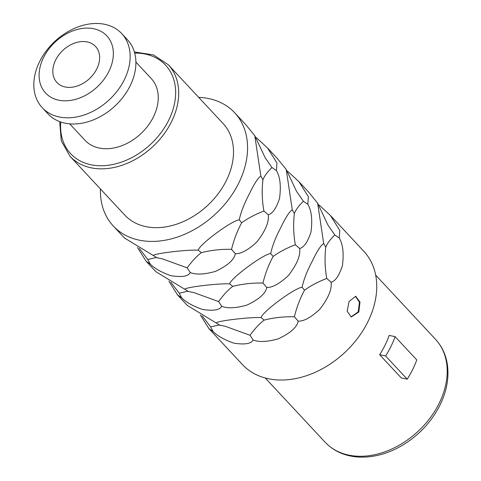 <?xml version="1.0" encoding="UTF-8"?>
<svg xmlns="http://www.w3.org/2000/svg" width="481" height="481" viewBox="0 0 481 481"><rect width="100%" height="100%" fill="white"/><g stroke="black" fill="none" stroke-linecap="round" stroke-linejoin="round"><path stroke-width="0.72" d="M355.393 296.248L359.445 302.152L358.243 311.85L351.01 316.895M358.832 311.971L351.304 316.967L347.174 311.261L349.056 301.485L355.693 296.296L359.986 302.038L358.832 311.971M137.446 247.438L146.086 261.177L150.222 264.039C154.587 268.482 161.484 272.372 170.917 275.703C182.004 277.423 188.444 276.365 190.248 272.535L187.187 267.857C191.961 261.231 196.681 256.163 201.359 252.651L198.244 250.204C199.116 244.643 231.77 220.46 239.243 219.829C240.903 212.145 244.21 203.631 249.164 194.294C254.196 183.724 258.093 177.663 260.852 176.112L254.804 135.756L245.947 124.832L234.704 112.764A83.009 60.967 -43 0 0 198.683 97.354M234.704 112.764A83.009 60.967 -43 0 1 238.732 183.099A83.009 60.967 137 0 1 113.251 225.95A83.009 60.967 137 0 1 100.415 188.931M198.244 250.204C187.764 249.386 152.14 253.709 153.505 255.633L124.501 238.017L113.251 225.95M190.248 272.535C195.911 274.885 204.305 274.507 215.434 271.404C227.615 265.65 234.241 259.758 235.323 253.709C240.963 253.968 248.16 250.024 256.926 241.871C265.494 230.79 269.264 221.753 268.236 214.76C272.535 213.726 276.304 208.261 279.545 198.376C281.175 186.147 280.134 176.876 276.419 170.563L276.948 162.969L267.532 147.992L256.74 137.993L255.435 137.41M267.532 147.992L277.375 158.55L286.225 169.468L292.274 209.83C289.514 211.375 285.618 217.436 280.585 228.012C275.631 237.349 272.324 245.863 270.665 253.547C263.191 254.178 230.543 278.361 229.665 283.916C219.186 283.105 183.562 287.428 184.926 289.346L155.922 271.735L146.086 261.177M168.867 281.151L177.507 294.895L181.644 297.757C186.009 302.2 192.905 306.084 202.339 309.421C213.426 311.135 219.865 310.083 221.669 306.253C227.333 308.604 235.726 308.225 246.861 305.116C259.037 299.368 265.662 293.47 266.745 287.428C272.384 287.686 279.581 283.736 288.347 275.589C296.915 264.508 300.685 255.471 299.657 248.479C303.956 247.438 307.726 241.979 310.966 232.095C312.596 219.865 311.556 210.594 307.84 204.275L308.369 196.687L298.954 181.71L288.161 171.711L286.856 171.122M298.954 181.71L308.796 192.268L317.646 203.186L323.695 243.548C320.935 245.094 317.039 251.154 312.007 261.73C307.052 271.068 303.745 279.575 302.086 287.259C294.612 287.891 261.965 312.079 261.087 317.634C250.607 316.823 214.983 321.146 216.348 323.064L187.343 305.447L177.507 294.895M200.288 314.869L208.928 328.613L213.065 331.469C217.43 335.918 224.326 339.802 233.76 343.133C244.847 344.853 251.286 343.795 253.09 339.965C258.754 342.316 267.147 341.943 278.283 338.834C290.458 333.086 297.084 327.188 298.166 321.146C303.806 321.404 311.003 317.454 319.769 309.301C328.337 298.226 332.106 289.189 331.078 282.197C335.377 281.157 339.147 275.697 342.388 265.813C344.017 253.583 342.977 244.306 339.261 237.993L339.79 230.405L330.375 215.428L319.582 205.423L318.278 204.84M330.375 215.428L363.883 251.377A83.009 60.967 -43 0 1 367.911 321.711A83.009 60.967 137 0 1 242.43 364.562L208.928 328.613M201.359 252.651C210.925 250.216 220.983 249.11 231.529 249.338C233.988 239.478 237.38 230.621 241.69 222.775C247.775 218.314 255.183 214.4 263.907 211.027L268.236 214.76M239.243 219.829L241.69 222.775M235.323 253.709L231.529 249.338M150.222 264.039L147.817 259.5L156.054 257.545L162.656 258.946L187.187 267.857M139.37 248.479L147.817 259.5M276.419 170.563L271.957 167.544L265.097 157.612L254.804 135.756M263.907 211.027C262.037 200.529 261.718 190.109 262.945 179.768C264.303 176.148 267.304 172.072 271.957 167.544M262.945 179.768L260.852 176.112M157.347 257.99L153.505 255.633M168.296 64.749L223.112 123.569A67.16 49.327 -43 0 1 226.371 180.477A67.16 49.327 137 0 1 124.844 215.145L70.034 156.325A67.16 49.327 137 0 0 171.555 121.663A67.16 49.327 137 0 0 168.296 64.749L153.475 54.924L134.391 51.972M135.907 62.091L151.238 78.547A45.274 33.255 -43 0 1 153.439 116.913A45.274 33.255 137 0 1 84.993 140.284L69.661 123.827M121.729 33.598L127.489 39.779A54.329 39.905 -43 0 1 130.129 85.822A54.329 39.905 137 0 1 47.998 113.865L42.238 107.684A54.329 39.905 137 0 1 39.598 61.646A54.329 39.905 -43 0 1 121.729 33.598A54.329 39.905 -43 0 1 124.369 79.642A54.329 39.905 137 0 1 42.238 107.684M108.892 71.398A41.883 30.76 -43 0 0 93.861 28.77A41.883 30.76 -43 0 0 43.549 57.528A41.883 30.76 137 0 0 58.586 100.15A41.883 30.76 137 0 0 108.892 71.398M96.825 68.831A26.413 19.396 137 0 1 56.902 82.467A26.413 19.396 137 0 1 55.616 60.089A26.413 19.396 -43 0 1 95.545 46.453A26.413 19.396 -43 0 1 96.825 68.831M407.227 379.184L401.28 377.922L379.635 354.695A75.463 55.423 -43 0 0 385.065 345.19A75.463 55.423 -43 0 0 389.165 335.401L395.111 336.664L416.762 359.89A83.009 60.967 -43 0 1 407.227 379.184L385.582 355.958A83.009 60.967 -43 0 0 395.111 336.664M379.635 354.695L385.582 355.958M181.644 297.757L179.239 293.218L187.476 291.258L194.077 292.664L218.608 301.575C223.382 294.949 228.102 289.881 232.78 286.369C242.346 283.934 252.405 282.828 262.951 283.056C265.41 273.196 268.801 264.34 273.112 256.487C279.196 252.032 286.604 248.112 295.328 244.739L299.657 248.479M170.791 282.197L179.239 293.218M221.669 306.253L218.608 301.575M266.745 287.428L262.951 283.056M232.78 286.369L229.665 283.916M270.665 253.547L273.112 256.487M188.768 291.708L184.926 289.346M295.328 244.739C293.458 234.247 293.139 223.827 294.366 213.486L292.274 209.83M294.366 213.486C295.725 209.86 298.725 205.79 303.379 201.262L296.518 191.33L286.225 169.468M307.84 204.275L303.379 201.262M213.065 331.469L210.66 326.93L218.897 324.976L225.499 326.377L250.03 335.287C254.804 328.661 259.524 323.593 264.201 320.081C273.767 317.646 283.826 316.546 294.372 316.775C296.831 306.908 300.222 298.052 304.533 290.205C310.618 285.744 318.025 281.83 326.749 278.457L331.078 282.197M202.212 315.915L210.66 326.93M253.09 339.965L250.03 335.287M298.166 321.146L294.372 316.775M264.201 320.081L261.087 317.634M302.086 287.259L304.533 290.205M220.19 325.427L216.348 323.064M326.749 278.457C324.879 267.959 324.561 257.545 325.787 247.204L323.695 243.548M325.787 247.204C327.146 243.578 330.146 239.502 334.8 234.975L327.94 225.048L317.646 203.186M339.261 237.993L334.8 234.975M134.704 53.084A64.899 47.667 137 0 1 168.747 120.16A64.899 47.667 137 0 1 101.864 165.741A64.899 47.667 137 0 1 60.756 121.994M325.108 442.207C333.369 450.871 344.005 455.784 357.028 456.95C371.765 458.014 386.538 454.347 401.334 445.947C418.356 435.912 431.235 422.312 439.971 405.14C447.138 390.44 449.476 376.184 446.993 362.367C445.238 353.385 441.414 345.701 435.515 339.315A75.463 55.423 137 0 1 439.177 403.258A75.463 55.423 137 0 1 325.108 442.207L265.265 377.994M59.674 121.609L61.273 140.849L70.034 156.325M435.515 339.315L375.673 275.102"/></g></svg>
